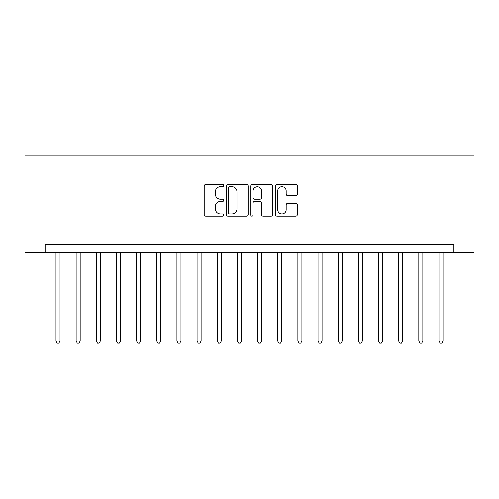 <?xml version="1.0" encoding="UTF-8"?>
<svg xmlns="http://www.w3.org/2000/svg" width="499" height="499" viewBox="0 0 499 499"><rect width="100%" height="100%" fill="white"/><g stroke="black" fill="none" stroke-linecap="round" stroke-linejoin="round"><path stroke-width="0.75" d="M223.702 185.597A1.11 1.11 0 0 0 222.591 184.487L205.775 184.487A1.584 1.584 0 0 0 204.191 186.071L204.191 214.564A1.584 1.584 0 0 0 205.775 216.148L222.591 216.148A1.11 1.11 0 0 0 223.702 215.038A1.11 1.11 0 0 0 222.591 213.928L220.415 213.928A5.065 5.065 0 0 1 215.35 208.863L215.35 206.492A5.065 5.065 0 0 1 220.415 201.428L222.591 201.428A1.11 1.11 0 0 0 223.702 200.317A1.11 1.11 0 0 0 222.591 199.207L220.415 199.207A5.065 5.065 0 0 1 215.35 194.142L215.35 191.772A5.065 5.065 0 0 1 220.415 186.707L222.591 186.707A1.11 1.11 0 0 0 223.702 185.597M295.757 195.645A1.584 1.584 0 0 0 297.342 194.067L297.342 186.071A1.584 1.584 0 0 0 295.757 184.487L277.082 184.487A1.584 1.584 0 0 0 275.498 186.071L275.498 214.564A1.584 1.584 0 0 0 277.082 216.148L295.757 216.148A1.584 1.584 0 0 0 297.342 214.564L297.342 204.908A1.584 1.584 0 0 0 295.757 203.324L287.767 203.324A1.584 1.584 0 0 0 286.183 204.908L286.183 209.692A4.235 4.235 0 0 1 281.947 213.928A4.235 4.235 0 0 1 277.712 209.692L277.712 190.936A4.235 4.235 0 0 1 281.947 186.707A4.235 4.235 0 0 1 286.183 190.936L286.183 194.067A1.584 1.584 0 0 0 287.767 195.645L295.757 195.645M453.89 252.725L474.05 252.725L474.05 155.969L24.95 155.969L24.95 252.725L453.89 252.725L453.89 244.66L45.11 244.66L45.11 252.725M248.115 186.071A1.584 1.584 0 0 0 246.531 184.487L227.856 184.487A1.584 1.584 0 0 0 226.272 186.071L226.272 214.564A1.584 1.584 0 0 0 227.856 216.148L246.531 216.148A1.584 1.584 0 0 0 248.115 214.564L248.115 186.071M252.469 184.487L271.144 184.487A1.584 1.584 0 0 1 272.728 186.071L272.728 214.564A1.584 1.584 0 0 1 271.144 216.148L263.154 216.148A1.584 1.584 0 0 1 261.57 214.564L261.57 203.006A1.584 1.584 0 0 0 259.985 201.428L254.683 201.428A1.584 1.584 0 0 0 253.099 203.006L253.099 215.038A1.11 1.11 0 0 1 251.995 216.148A1.11 1.11 0 0 1 250.885 215.038L250.885 186.071A1.584 1.584 0 0 1 252.469 184.487M229.596 186.707A1.11 1.11 0 0 0 228.486 187.811L228.486 212.823A1.11 1.11 0 0 0 229.596 213.928L231.892 213.928A5.065 5.065 0 0 0 236.956 208.863L236.956 191.772A5.065 5.065 0 0 0 231.892 186.707L229.596 186.707M261.57 191.017A4.235 4.235 0 0 0 257.334 186.782A4.235 4.235 0 0 0 253.099 191.017L253.099 197.629A1.584 1.584 0 0 0 254.683 199.207L259.985 199.207A1.584 1.584 0 0 0 261.57 197.629L261.57 191.017M55.994 252.725L55.994 340.936L60.023 340.936L60.023 252.725M60.023 340.936L58.813 343.031L57.204 343.031L55.994 340.936M76.147 252.725L76.147 340.936L80.183 340.936L80.183 252.725M80.183 340.936L78.973 343.031L77.357 343.031L76.147 340.936M96.307 252.725L96.307 340.936L100.336 340.936L100.336 252.725M100.336 340.936L99.126 343.031L97.517 343.031L96.307 340.936M116.46 252.725L116.46 340.936L120.496 340.936L120.496 252.725M120.496 340.936L119.286 343.031L117.67 343.031L116.46 340.936M136.62 252.725L136.62 340.936L140.649 340.936L140.649 252.725M140.649 340.936L139.439 343.031L137.83 343.031L136.62 340.936M156.78 252.725L156.78 340.936L160.809 340.936L160.809 252.725M160.809 340.936L159.599 343.031L157.99 343.031L156.78 340.936M176.933 252.725L176.933 340.936L180.969 340.936L180.969 252.725M180.969 340.936L179.759 343.031L178.143 343.031L176.933 340.936M197.093 252.725L197.093 340.936L201.122 340.936L201.122 252.725M201.122 340.936L199.912 343.031L198.303 343.031L197.093 340.936M217.246 252.725L217.246 340.936L221.282 340.936L221.282 252.725M221.282 340.936L220.071 343.031L218.456 343.031L217.246 340.936M237.405 252.725L237.405 340.936L241.435 340.936L241.435 252.725M241.435 340.936L240.225 343.031L238.616 343.031L237.405 340.936M257.565 252.725L257.565 340.936L261.595 340.936L261.595 252.725M261.595 340.936L260.384 343.031L258.775 343.031L257.565 340.936M277.718 252.725L277.718 340.936L281.754 340.936L281.754 252.725M281.754 340.936L280.544 343.031L278.929 343.031L277.718 340.936M297.878 252.725L297.878 340.936L301.907 340.936L301.907 252.725M301.907 340.936L300.697 343.031L299.088 343.031L297.878 340.936M318.031 252.725L318.031 340.936L322.067 340.936L322.067 252.725M322.067 340.936L320.857 343.031L319.241 343.031L318.031 340.936M338.191 252.725L338.191 340.936L342.22 340.936L342.22 252.725M342.22 340.936L341.01 343.031L339.401 343.031L338.191 340.936M358.351 252.725L358.351 340.936L362.38 340.936L362.38 252.725M362.38 340.936L361.17 343.031L359.561 343.031L358.351 340.936M378.504 252.725L378.504 340.936L382.54 340.936L382.54 252.725M382.54 340.936L381.33 343.031L379.714 343.031L378.504 340.936M398.664 252.725L398.664 340.936L402.693 340.936L402.693 252.725M402.693 340.936L401.483 343.031L399.874 343.031L398.664 340.936M418.817 252.725L418.817 340.936L422.853 340.936L422.853 252.725M422.853 340.936L421.643 343.031L420.027 343.031L418.817 340.936M438.977 252.725L438.977 340.936L443.006 340.936L443.006 252.725M443.006 340.936L441.796 343.031L440.187 343.031L438.977 340.936"/></g></svg>
